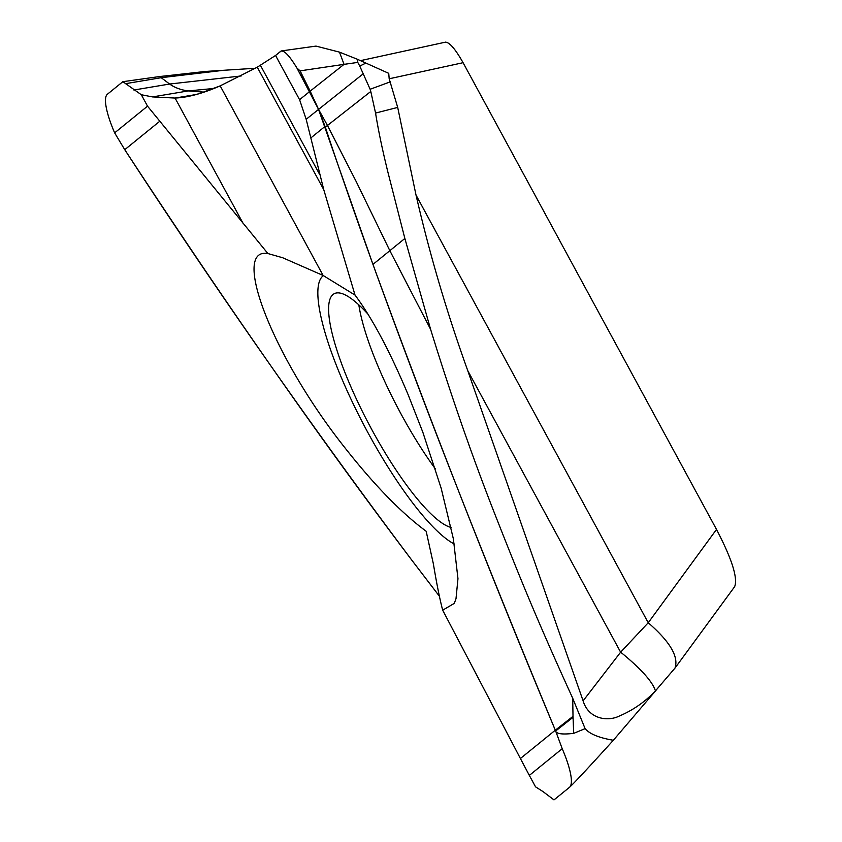 <?xml version="1.0" encoding="UTF-8"?>
<svg xmlns="http://www.w3.org/2000/svg" width="842" height="842" viewBox="0 0 842 842"><rect width="100%" height="100%" fill="white"/><g stroke="black" fill="none" stroke-linecap="round" stroke-linejoin="round"><path stroke-width="1.26" d="M535.544 786.838L542.953 791.554L535.544 786.838L529.334 775.408L562.224 748.706A56.298 12.956 62.1 0 1 569.508 787.302L553.994 799.9L569.508 787.302C573.213 784.102 587.821 768.42 613.344 740.265C599.02 737.845 589.6 733.961 585.095 728.625L572.707 698.25C537.47 620.859 521.43 581.633 495.212 515.02C472.467 457.153 450.933 395.245 430.599 329.317L404.865 238.475L389.846 250.684L430.599 329.317M542.953 791.554L553.994 799.9L542.953 791.554M569.508 787.302A56.298 12.956 -117.9 0 0 562.224 748.706L555.646 731.003C556.351 733.887 562.372 734.677 573.697 733.361L585.106 728.635M404.865 238.475L387.952 172.357C382.405 149.876 378.268 130.11 375.564 113.07L370.785 91.473L327.475 125.458L318.497 109.281L310.161 91.136L344.052 64.35L300.11 70.854L296.952 68.076L318.497 109.281L372.964 264.399C430.052 420.853 490.833 576.117 555.31 730.193L555.646 731.003L555.31 730.193L573.013 716.342L572.707 698.25M529.334 775.408L520.409 758.516L555.31 730.193C514.052 630.732 484.382 556.909 453.849 479.003C426.368 408.97 399.403 337.432 372.964 264.399C355.608 216.257 339.726 170.505 325.328 127.142L318.497 109.281A211.658 205.574 46.8 0 0 309.751 91.441L296.952 68.076C289.438 55.646 284.059 50.015 280.807 51.204L275.555 55.456L257.263 67.192L220.172 85.873L199.028 93.715L186.556 96.756L175.062 98.051L152.497 96.914L141.319 94.736L152.497 96.914L175.062 98.051L196.333 94.483M442.682 610.187L454.301 603.367L456.006 598.694L457.964 578.654L453.354 538.796L441.145 488.16L422.842 432.251L408.181 394.814C389.899 351.325 372.185 318.076 355.029 295.079L323.118 275.471L282.68 257.747L267.893 253.537C230.876 247.18 271.987 355.65 344.146 446.797C373.869 484.655 401.202 512.799 426.168 531.249L433.388 563.929C436.672 583.706 439.766 599.125 442.682 610.187L520.409 758.516M674.989 668.095L734.656 586.663C737.96 578.065 731.919 558.983 716.51 529.429L648.235 622.754L620.628 652.192L467.731 370.606L583.106 700.849C588.6 719.236 607.798 721.71 619.102 716.132C632.752 710.406 644.867 701.996 655.444 690.893L674.989 668.095C678.915 656.792 670.022 641.688 648.308 622.817A56.298 22.145 -143.8 0 0 648.235 622.754L416.022 195.07C429.662 254.231 446.902 312.74 467.742 370.596M656.055 690.293L613.344 740.265M375.564 113.07L397.698 107.418L416.022 195.07M573.697 733.361L573.013 716.342M573.044 717.321L555.646 731.003L562.224 748.706M355.029 295.079L323.77 189.703L306.172 119.29L299.584 99.703L310.161 91.136L300.11 70.854M267.893 253.537L147.529 106.166L114.638 132.868A56.298 12.956 62.1 0 1 107.355 94.272L122.869 81.674L107.355 94.272A56.298 12.956 -117.9 0 0 114.638 132.868L124.753 149.687L114.638 132.868M454.291 544.006A153.065 35.217 62.1 0 1 368.091 432.935A153.065 35.217 62.1 0 1 323.402 275.629M397.698 107.418L389.183 78.78L388.73 73.338L357.208 59.182L339.463 52.13L316.013 46.099L281.281 50.941L275.555 55.456L257.263 67.192L220.172 85.873C202.869 93.451 187.84 97.514 175.062 98.051L243.127 223.425M445.429 42.174C449.46 42.205 455.354 49.047 463.089 62.697L716.51 529.429M390.446 81.79L370.133 89.263L359.755 66.076L365.807 63.118M370.785 91.473L370.133 89.263M310.793 137.972L325.012 126.437L325.265 127.195L327.475 125.458L356.366 181.872L389.846 250.684L372.964 264.399M339.463 52.13L344.052 64.35L357.776 62.413L359.755 66.076M357.208 59.182L357.776 62.413M122.869 81.674L141.319 94.736L122.869 81.674L159.664 76.538L169.61 84.032C174.704 87.663 180.904 89.957 188.219 90.925L213.921 88.463M188.208 90.925L204.027 92.115M141.319 94.736L147.529 106.166M411.738 560.067C311.519 426.452 215.857 289.659 124.753 149.687C183.861 239.696 228.666 305.499 276.65 374.164C319.771 435.924 364.797 497.896 411.738 560.067L439.324 596.136M159.664 76.538L205.49 71.444L255.41 68.265M435.314 468.847A131.952 30.354 62.1 0 1 358.839 304.888M368.07 314.266A131.952 30.354 -117.9 0 0 334.179 293.732A131.952 30.354 -117.9 0 0 333.032 294.49A131.952 30.354 -117.9 0 0 364.375 415.432A131.952 30.354 -117.9 0 0 451.07 527.439M296.952 68.076C289.29 55.477 283.901 49.846 280.807 51.204M306.172 119.29L363.47 73.591M275.555 55.456L299.584 99.703M319.507 174.168L260.42 65.329M323.77 189.703L257.263 67.192M323.118 275.471L220.172 85.873M389.183 78.78L463.089 62.697M188.219 90.925L152.497 96.914M159.654 121.353L124.753 149.687M125.437 83.695L161.148 77.706L223.614 70.296M241.233 75.948L169.61 84.032L133.899 90.02M655.444 690.893C652.718 682.199 642.278 670.232 624.111 655.002A56.298 12.862 -142.4 0 0 620.628 652.192L583.106 700.849M445.681 42.111L360.408 60.656"/></g></svg>
